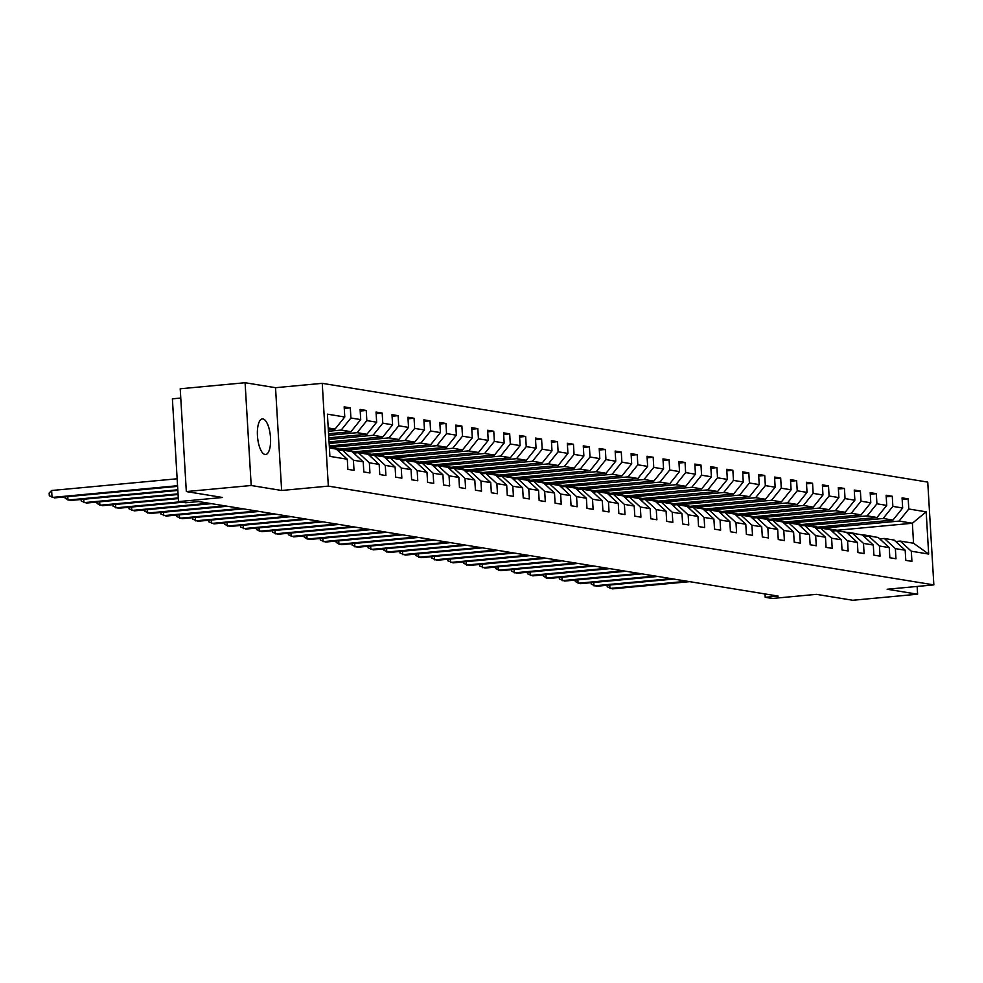 <?xml version="1.0" encoding="UTF-8"?>
<svg xmlns="http://www.w3.org/2000/svg" width="983" height="983" viewBox="0 0 983 983"><rect width="100%" height="100%" fill="white"/><g stroke="black" fill="none" stroke-linecap="round" stroke-linejoin="round"><path stroke-width="1.47" d="M265.029 454.478A17.878 6.439 84.7 0 0 265.643 454.502A17.878 6.439 84.7 0 0 270.46 436.944A17.878 6.439 84.7 0 0 262.916 418.93A17.878 6.439 84.7 0 0 262.314 418.905A17.878 6.439 84.7 0 0 257.497 436.464A17.878 6.439 84.7 0 0 265.029 454.478M180.774 398.041L172.394 398.828L178.501 501.6L185.652 502.768L198.627 501.563L778.18 596.091L765.204 597.308L772.368 598.475L816.468 594.346L852.74 600.269L917.606 594.211L917.139 586.446M245.086 382.731L180.221 388.789L186.328 491.561L251.193 485.504L281.642 490.48L328.334 486.118L322.24 383.333L275.535 387.695L245.086 382.731L251.193 485.504M328.334 486.118L933.85 584.885L927.743 482.1L322.24 383.333M329.416 447.965L336.247 449.084L347.282 459.221L347.884 469.358L354.015 470.353L353.413 460.216L363.219 461.826L363.821 471.963L369.952 472.958L369.35 462.821L379.168 464.418L379.77 474.556L385.901 475.563L385.299 465.426L395.105 467.023L395.707 477.16L401.838 478.156L401.236 468.019L411.041 469.616L411.644 479.753L417.775 480.761L417.173 470.624L426.978 472.221L427.58 482.358L433.712 483.353L433.11 473.216L442.928 474.826L443.53 484.963L449.661 485.958L449.059 475.821L458.864 477.419L459.466 487.556L465.598 488.563L464.996 478.414L474.801 480.023L475.403 490.161L481.535 491.156L480.933 481.019L490.738 482.616L491.34 492.753L497.472 493.761L496.87 483.624L506.687 485.221L507.289 495.358L513.421 496.354L512.819 486.216L522.624 487.814L523.226 497.963L529.358 498.959L528.756 488.821L538.561 490.419L539.163 500.556L545.295 501.563L544.693 491.414L554.498 493.024L555.1 503.161L561.232 504.156L560.629 494.019L570.447 495.616L571.049 505.754L577.168 506.761L576.566 496.624L586.384 498.221L586.986 508.358L593.118 509.354L592.516 499.217L602.321 500.814L602.923 510.963L609.055 511.959L608.452 501.821L618.258 503.419L618.86 513.556L624.991 514.564L624.389 504.414L634.195 506.024L634.809 516.161L640.928 517.156L640.326 507.019L650.144 508.616L650.746 518.754L656.877 519.761L656.275 509.624L666.081 511.221L666.683 521.359L672.814 522.354L672.212 512.217L682.018 513.814L682.62 523.964L688.751 524.959L688.149 514.822L697.955 516.419L698.557 526.556L704.688 527.564L704.086 517.414L713.904 519.024L714.506 529.161L720.637 530.156L720.035 520.019L729.841 521.617L730.443 531.754L736.574 532.761L735.972 522.624L745.778 524.222L746.38 534.359L752.511 535.354L751.909 525.217L761.714 526.814L762.317 536.964L768.448 537.959L767.846 527.822L777.664 529.419L778.266 539.556L784.397 540.564L783.795 530.415L793.6 532.024L794.203 542.161L800.334 543.157L799.732 533.019L809.537 534.617L810.139 544.754L816.271 545.762L815.669 535.624L825.474 537.222L826.076 547.359L832.208 548.354L831.606 538.217L841.423 539.814L842.026 549.964L848.157 550.959L847.555 540.822L857.36 542.419L857.962 552.557L864.094 553.564L863.492 543.415L873.297 545.024L873.899 555.162L880.031 556.157L879.429 546.02L889.234 547.617L889.836 557.754L895.968 558.762L895.366 548.625L905.183 550.222L905.785 560.359L911.917 561.354L911.315 551.217L928.677 554.056L926.17 511.836L912.371 523.251L899.089 521.076L823.84 528.104L837.123 530.267L912.371 523.251L913.551 543.243L928.677 554.056M347.282 459.221L329.919 456.382L327.4 414.162L344.775 417.001L344.173 406.864L350.304 407.859L344.271 408.424M926.17 511.836L908.796 508.997L908.194 498.86L902.062 497.865L902.664 508.002L892.859 506.392L892.257 496.255L886.125 495.26L886.727 505.397L876.922 503.8L876.32 493.663L870.188 492.655L870.791 502.792L860.985 501.195L860.383 491.058L854.252 490.062L854.854 500.2L845.036 498.602L844.434 488.465L838.302 487.457L838.904 497.595L829.099 495.997L828.497 485.86L822.366 484.865L822.968 495.002L813.162 493.392L812.56 483.255L806.429 482.26L807.031 492.397L797.225 490.8L796.623 480.662L790.492 479.655L791.094 489.804L781.276 488.195L780.674 478.057L774.555 477.062L775.157 487.199L765.339 485.602L764.737 475.465L758.606 474.457L759.208 484.594L749.402 482.997L748.8 472.86L742.669 471.865L743.271 482.002L733.465 480.404L732.863 470.255L726.732 469.26L727.334 479.397L717.516 477.799L716.914 467.662L710.795 466.655L711.397 476.804L701.579 475.194L700.977 465.057L694.846 464.062L695.448 474.199L685.643 472.602L685.04 462.465L678.909 461.457L679.511 471.594L669.706 469.997L669.104 459.86L662.972 458.864L663.574 469.002L653.769 467.404L653.167 457.255L647.035 456.259L647.637 466.397L637.82 464.799L637.217 454.662L631.086 453.654L631.688 463.804L621.883 462.194L621.281 452.057L615.149 451.062L615.751 461.199L605.946 459.602L605.344 449.464L599.212 448.457L599.814 458.594L590.009 456.997L589.407 446.86L583.275 445.864L583.877 456.001L574.06 454.404L573.458 444.255L567.326 443.259L567.928 453.396L558.123 451.799L557.521 441.662L551.389 440.654L551.991 450.804L542.186 449.194L541.584 439.057L535.452 438.062L536.054 448.199L526.249 446.601L525.647 436.464L519.515 435.457L520.118 445.594L510.3 443.997L509.698 433.859L503.566 432.864L504.168 443.001L494.363 441.404L493.761 431.254L487.629 430.259L488.232 440.396L478.426 438.799L477.824 428.662L471.693 427.654L472.295 437.804L462.489 436.194L461.887 426.057L455.756 425.061L456.358 435.199L446.54 433.601L445.938 423.464L439.806 422.457L440.409 432.594L430.603 430.996L430.001 420.859L423.87 419.864L424.472 430.001L414.666 428.404L414.064 418.254L407.933 417.259L408.535 427.396L398.729 425.799L398.127 415.662L391.996 414.654L392.598 424.803L382.78 423.194L382.178 413.057L376.047 412.061L376.661 422.199L366.843 420.601L366.241 410.464L360.11 409.456L360.712 419.594L350.906 417.996L350.304 407.859M363.219 461.826L352.184 451.676L342.379 450.079L337.796 450.509M328.42 431.267L341.187 430.075L350.992 431.684L328.568 433.773M342.379 450.079L353.413 460.216M350.906 417.996L341.187 430.075M360.712 419.594L350.992 431.684M374.031 455.301A21.368 19.844 -80.7 0 0 370.996 454.539A21.368 19.844 -80.7 0 0 368.146 454.293L358.316 452.684L353.745 453.102M328.666 435.334L357.124 432.68L366.942 434.277L328.814 437.84M358.316 452.684L369.35 462.821M368.121 454.281L379.168 464.418M366.843 420.601L357.124 432.68M376.661 422.199L366.942 434.277M395.105 467.023L384.07 456.874L374.253 455.276L369.682 455.707M328.9 439.401L373.073 435.285L382.879 436.882L329.047 441.908M374.253 455.276L385.299 465.426M382.78 423.194L373.073 435.285M392.598 424.803L382.879 436.882M405.905 460.499A21.368 19.844 -80.7 0 0 402.883 459.737A21.368 19.844 -80.7 0 0 400.032 459.503L390.202 457.881L385.619 458.311M329.145 443.468L389.01 437.877L398.815 439.475L329.293 445.975M390.202 457.881L401.236 468.019M400.007 459.479L411.041 469.616M398.729 425.799L389.01 437.877M408.535 427.396L398.815 439.475M426.978 472.221L415.944 462.084L406.139 460.474L401.555 460.904M329.71 447.511L404.947 440.482L414.752 442.08L339.516 449.108L329.366 447.179M406.139 460.474L417.173 470.624M414.666 428.404L404.947 440.482M424.472 430.001L414.752 442.08M442.928 474.826L431.881 464.676L422.076 463.079L417.505 463.509M345.647 450.103L420.884 443.075L430.701 444.685L355.465 451.701L340.597 449.01M422.076 463.079L433.11 473.216M430.603 430.996L420.884 443.075M440.409 432.594L430.701 444.685M453.728 468.301A21.368 19.844 -80.7 0 0 450.693 467.539A21.368 19.844 -80.7 0 0 447.843 467.294L438.013 465.684L433.442 466.102M361.584 452.708L436.833 445.68L446.638 447.277L371.402 454.306L356.534 451.602M438.013 465.684L449.059 475.821M447.83 467.281L458.864 477.419M446.54 433.601L436.833 445.68M456.358 435.199L446.638 447.277M469.665 470.894A21.368 19.844 -80.7 0 0 466.642 470.144A21.368 19.844 -80.7 0 0 463.792 469.899L453.962 468.277L449.378 468.707M377.533 455.301L452.77 448.273L462.575 449.882L387.339 456.911L372.471 454.207M453.962 468.277L464.996 478.414M463.767 469.874L474.801 480.023M462.489 436.194L452.77 448.273M472.295 437.804L462.575 449.882M490.738 482.616L479.704 472.479L469.899 470.882L465.315 471.312M393.47 457.906L468.707 450.878L478.512 452.475L403.276 459.503L388.408 456.8M469.899 470.882L480.933 481.019M478.426 438.799L468.707 450.878M488.232 440.396L478.512 452.475M506.687 485.221L495.641 475.084L485.835 473.474L481.252 473.904M409.407 460.511L484.644 453.482L494.461 455.08L419.213 462.108L404.357 459.405M485.835 473.474L496.87 483.624M494.363 441.404L484.644 453.482M504.168 443.001L494.461 455.08M517.488 478.696A21.368 19.844 -80.7 0 0 514.453 477.935A21.368 19.844 -80.7 0 0 511.602 477.701L501.772 476.079L497.201 476.509M425.344 463.104L500.593 456.075L510.398 457.685L435.162 464.701L420.294 462.01M501.772 476.079L512.819 486.216M511.59 477.677L522.624 487.814M510.3 443.997L500.593 456.075M520.118 445.594L510.398 457.685M538.561 490.419L527.527 480.282L517.709 478.684L513.138 479.102M441.293 465.709L516.53 458.68L526.335 460.277L451.099 467.306L436.231 464.603M517.709 478.684L528.756 488.821M526.249 446.601L516.53 458.68M536.054 448.199L526.335 460.277M549.362 483.894A21.368 19.844 -80.7 0 0 546.339 483.132A21.368 19.844 -80.7 0 0 543.488 482.899L533.658 481.277L529.075 481.707M457.23 468.301L532.467 461.273L542.272 462.882L467.036 469.911L452.168 467.208M533.658 481.277L544.693 491.414M543.464 482.874L554.498 493.024M542.186 449.194L532.467 461.273M551.991 450.804L542.272 462.882M570.447 495.616L559.401 485.479L549.595 483.882L545.012 484.3M473.167 470.906L548.403 463.878L558.221 465.475L482.972 472.504L468.105 469.8M549.595 483.882L560.629 494.019M558.123 451.799L548.403 463.878M567.928 453.396L558.221 465.475M586.384 498.221L575.338 488.084L565.532 486.474L560.961 486.904M489.104 473.511L564.34 466.483L574.158 468.08L498.922 475.108L484.054 472.405M565.532 486.474L576.566 496.624M574.06 454.404L564.34 466.483M583.877 456.001L574.158 468.08M597.185 491.697A21.368 19.844 -80.7 0 0 594.162 490.935A21.368 19.844 -80.7 0 0 591.299 490.701L581.469 489.079L576.898 489.509M505.053 476.104L580.289 469.075L590.095 470.673L514.859 477.701L499.991 475.01M581.469 489.079L592.516 499.217M591.287 490.677L602.321 500.814M590.009 456.997L580.289 469.075M599.814 458.594L590.095 470.673M613.122 494.302A21.368 19.844 -80.7 0 0 610.099 493.54A21.368 19.844 -80.7 0 0 607.248 493.294L597.418 491.672L592.835 492.102M520.99 478.709L596.226 471.68L606.032 473.278L530.795 480.306L515.928 477.603M597.418 491.672L608.452 501.821M607.224 493.282L618.258 503.419M605.946 459.602L596.226 471.68M615.751 461.199L606.032 473.278M634.195 506.024L623.161 495.874L613.355 494.277L608.772 494.707M536.927 481.301L612.163 474.273L621.981 475.883L546.732 482.911L531.864 480.208M613.355 494.277L624.389 504.414M621.883 462.194L612.163 474.273M631.688 463.804L621.981 475.883M650.144 508.616L639.097 498.479L629.292 496.882L624.721 497.3M552.864 483.906L628.1 476.878L637.918 478.475L562.681 485.504L547.814 482.8M629.292 496.882L640.326 507.019M637.82 464.799L628.1 476.878M647.637 466.397L637.918 478.475M660.945 502.104A21.368 19.844 -80.7 0 0 657.922 501.342A21.368 19.844 -80.7 0 0 655.059 501.097L645.229 499.475L640.658 499.905M568.813 486.511L644.049 479.483L653.855 481.08L578.618 488.109L563.75 485.405M645.229 499.475L656.275 509.624M655.047 501.072L666.081 511.221M653.769 467.404L644.049 479.483M663.574 469.002L653.855 481.08M682.018 513.814L670.984 503.677L661.178 502.08L656.595 502.51M584.75 489.104L659.986 482.075L669.792 483.673L594.555 490.701L579.687 488.01M661.178 502.08L672.212 512.217M669.706 469.997L659.986 482.075M679.511 471.594L669.792 483.673M692.818 507.302A21.368 19.844 -80.7 0 0 689.796 506.54A21.368 19.844 -80.7 0 0 686.945 506.294L677.115 504.672L672.532 505.102M600.687 491.709L675.923 484.68L685.729 486.278L610.492 493.306L595.624 490.603M677.115 504.672L688.149 514.822M686.92 506.282L697.955 516.419M685.643 472.602L675.923 484.68M695.448 474.199L685.729 486.278M713.904 519.024L702.857 508.875L693.052 507.277L688.481 507.707M616.624 494.302L691.86 487.273L701.678 488.883L626.441 495.911L611.573 493.208M693.052 507.277L704.086 517.414M701.579 475.194L691.86 487.273M711.397 476.804L701.678 488.883M724.704 512.499A21.368 19.844 -80.7 0 0 721.682 511.738A21.368 19.844 -80.7 0 0 718.819 511.492L708.989 509.882L704.418 510.3M632.573 496.906L707.809 489.878L717.615 491.475L642.378 498.504L627.51 495.801M708.989 509.882L720.035 520.019M718.806 511.479L729.841 521.617M717.516 477.799L707.809 489.878M727.334 479.397L717.615 491.475M745.778 524.222L734.743 514.072L724.938 512.475L720.355 512.905M648.51 499.511L723.746 492.483L733.551 494.08L658.315 501.109L643.447 498.406M724.938 512.475L735.972 522.624M733.465 480.404L723.746 492.483M743.271 482.002L733.551 494.08M756.578 517.697A21.368 19.844 -80.7 0 0 753.556 516.935A21.368 19.844 -80.7 0 0 750.705 516.702L740.875 515.08L736.292 515.51M664.447 502.104L739.683 495.076L749.488 496.673L674.252 503.701L659.384 501.011M740.875 515.08L751.909 525.217M750.68 516.677L761.714 526.814M749.402 482.997L739.683 495.076M759.208 484.594L749.488 496.673M772.527 520.302A21.368 19.844 -80.7 0 0 769.492 519.54A21.368 19.844 -80.7 0 0 766.642 519.294L756.812 517.672L752.241 518.102M680.383 504.709L755.62 497.681L765.438 499.278L690.201 506.306L675.333 503.603M756.812 517.672L767.846 527.822M766.617 519.282L777.664 529.419M765.339 485.602L755.62 497.681M775.157 487.199L765.438 499.278M793.6 532.024L782.566 521.875L772.749 520.277L768.178 520.707M696.333 507.302L771.569 500.273L781.374 501.883L706.138 508.911L691.27 506.208M772.749 520.277L783.795 530.415M781.276 488.195L771.569 500.273M791.094 489.804L781.374 501.883M804.401 525.5A21.368 19.844 -80.7 0 0 801.378 524.738A21.368 19.844 -80.7 0 0 798.528 524.492L788.698 522.882L784.115 523.3M712.27 509.907L787.506 502.878L797.311 504.476L722.075 511.504L707.207 508.801M788.698 522.882L799.732 533.019M798.503 524.48L809.537 534.617M797.225 490.8L787.506 502.878M807.031 492.397L797.311 504.476M825.474 537.222L814.44 527.072L804.635 525.475L800.051 525.905M728.206 512.512L803.443 505.483L813.248 507.081L738.012 514.109L723.144 511.406M804.635 525.475L815.669 535.624M813.162 493.392L803.443 505.483M822.968 495.002L813.248 507.081M841.423 539.814L830.377 529.677L820.572 528.08L816.001 528.51M744.143 515.104L819.38 508.076L829.197 509.673L753.961 516.702L739.093 514.011M820.572 528.08L831.606 538.217M829.099 495.997L819.38 508.076M838.904 497.595L829.197 509.673M857.36 542.419L846.326 532.282L836.508 530.673L831.937 531.103M760.08 517.709L835.329 510.681L845.134 512.278L769.898 519.307L755.03 516.603M836.508 530.673L847.555 540.822M845.036 498.602L835.329 510.681M854.854 500.2L845.134 512.278M868.161 535.895A21.368 19.844 -80.7 0 0 865.138 535.133A21.368 19.844 -80.7 0 0 862.288 534.899L852.458 533.278L847.874 533.708M776.029 520.302L851.266 513.273L861.071 514.883L785.835 521.912L770.967 519.208M852.458 533.278L863.492 543.415M862.263 534.875L873.297 545.024M860.985 501.195L851.266 513.273M870.791 502.792L861.071 514.883M889.234 547.617L878.2 537.48L868.394 535.882L863.811 536.3M791.966 522.907L867.203 515.878L877.008 517.476L801.772 524.504L786.904 521.801M868.394 535.882L879.429 546.02M876.922 503.8L867.203 515.878M886.727 505.397L877.008 517.476M905.183 550.222L894.137 540.072L884.331 538.475L879.76 538.905M807.903 525.512L883.139 518.483L892.957 520.081L817.721 527.109L802.853 524.406M884.331 538.475L895.366 548.625M892.859 506.392L883.139 518.483M902.664 508.002L892.957 520.081M913.551 543.243L900.268 541.08L895.697 541.51M900.268 541.08L911.315 551.217M908.796 508.997L899.089 521.076M178.501 501.6L222.6 497.484L186.328 491.561M933.85 584.885L887.145 589.247L917.606 594.211M765.007 593.941L765.204 597.308M328.334 429.706L335.056 429.079L328.224 427.961M843.205 524.725L843.291 526.016L823.84 528.104M823.828 527.834L818.79 527.011M344.775 417.001L335.056 429.079M908.194 498.86L902.161 499.425M843.291 526.016L838.241 525.192M827.268 522.12L827.342 523.411L807.891 525.229M827.342 523.411L822.304 522.587M892.257 496.255L886.224 496.82M811.331 519.528L811.405 520.806L791.954 522.624M811.405 520.806L806.367 519.982M876.32 493.663L870.287 494.228M795.394 516.923L795.468 518.213L776.005 520.032M795.468 518.213L790.43 517.39M860.383 491.058L854.338 491.623M779.445 514.33L779.531 515.608L760.068 517.427M779.531 515.608L774.481 514.785M844.434 488.465L838.401 489.018M763.508 511.725L763.582 513.015L744.131 514.834M763.582 513.015L758.544 512.192M828.497 485.86L822.464 486.425M747.572 509.12L747.645 510.41L728.194 512.229M747.645 510.41L742.607 509.587M812.56 483.255L806.527 483.82M731.635 506.528L731.708 507.806L712.245 509.624M731.708 507.806L726.67 506.982M796.623 480.662L790.578 481.228M715.698 503.923L715.771 505.213L696.308 507.031M715.771 505.213L710.721 504.39M780.674 478.057L774.641 478.623M699.749 501.33L699.835 502.608L680.371 504.426M699.835 502.608L694.784 501.785M764.737 475.465L758.704 476.018M683.812 498.725L683.885 500.015L664.434 501.834M683.885 500.015L678.848 499.192M748.8 472.86L742.767 473.425M667.875 496.12L667.949 497.41L648.485 499.229M667.949 497.41L662.911 496.587M732.863 470.255L726.818 470.82M651.938 493.527L652.012 494.805L632.548 496.624M652.012 494.805L646.961 493.994M716.914 467.662L710.881 468.227M635.989 490.922L636.075 492.213L616.611 494.031M636.075 492.213L631.025 491.389M700.977 465.057L694.944 465.623M620.052 488.33L620.126 489.608L600.674 491.426M620.126 489.608L615.088 488.784M685.04 462.465L679.007 463.03M604.115 485.725L604.189 487.015L584.738 488.834M604.189 487.015L599.151 486.192M669.104 459.86L663.058 460.425M588.178 483.12L588.252 484.41L568.788 486.229M588.252 484.41L583.202 483.587M653.167 457.255L647.121 457.82M572.229 480.527L572.315 481.805L552.851 483.624M572.315 481.805L567.265 480.994M637.217 454.662L631.184 455.227M556.292 477.922L556.366 479.212L536.915 481.031M556.366 479.212L551.328 478.389M621.281 452.057L615.247 452.622M540.355 475.33L540.429 476.608L520.978 478.426M540.429 476.608L535.391 475.784M605.344 449.464L599.298 450.03M524.418 472.725L524.492 474.015L505.029 475.833M524.492 474.015L519.454 473.192M589.407 446.86L583.361 447.425M508.469 470.12L508.555 471.41L489.092 473.228M508.555 471.41L503.505 470.587M573.458 444.255L567.424 444.82M492.532 467.527L492.606 468.805L473.155 470.624M492.606 468.805L487.568 467.994M557.521 441.662L551.488 442.227M476.595 464.922L476.669 466.212L457.218 468.031M476.669 466.212L471.631 465.389M541.584 439.057L535.538 439.622M460.658 462.329L460.732 463.607L441.269 465.426M460.732 463.607L455.694 462.784M525.647 436.464L519.602 437.03M444.709 459.725L444.795 461.015L425.332 462.833M444.795 461.015L439.745 460.191M509.698 433.859L503.665 434.425M428.772 457.12L428.846 458.41L409.395 460.228M428.846 458.41L423.808 457.587M493.761 431.254L487.728 431.82M412.835 454.527L412.909 455.817L393.458 457.623M412.909 455.817L407.871 454.994M477.824 428.662L471.779 429.227M396.899 451.922L396.972 453.212L377.509 455.031M396.972 453.212L391.934 452.389M461.887 426.057L455.842 426.622M380.949 449.329L381.035 450.607L361.572 452.426M381.035 450.607L375.985 449.784M445.938 423.464L439.905 424.029M365.012 446.724L365.086 448.015L345.635 449.833M365.086 448.015L360.048 447.191M430.001 420.859L423.968 421.424M349.076 444.119L349.149 445.41L329.698 447.228M349.149 445.41L344.111 444.586M414.064 418.254L408.031 418.819M333.139 441.527L333.212 442.817L329.133 443.198M333.212 442.817L329.072 442.129M398.127 415.662L392.082 416.227M382.178 413.057L376.145 413.622M366.241 410.464L360.208 411.029M281.642 490.48L275.535 387.695M872.929 536.62A21.368 19.844 -80.7 0 0 870.25 535.968L868.308 535.649A21.368 19.844 -80.7 0 0 867.682 535.563M870.987 536.3A21.368 19.844 -80.7 0 0 868.308 535.649M609.743 585.032L609.939 588.448L687.129 581.236M607.113 585.278L607.211 586.802L612.495 588.866L689.685 581.653M865.138 535.133L867.08 535.452A21.368 19.844 99.3 0 1 869.758 536.104M856.979 534.015A21.368 19.844 -80.7 0 0 854.301 533.376L852.359 533.056A21.368 19.844 -80.7 0 0 851.745 532.97M852.224 533.302A21.368 19.844 -80.7 0 0 849.201 532.54A21.368 19.844 -80.7 0 0 846.338 532.294M855.038 533.695A21.368 19.844 -80.7 0 0 852.359 533.056M593.793 582.44L594.002 585.843L671.192 578.643M591.176 582.673L591.274 584.209L596.558 586.261L673.748 579.061M849.201 532.54L851.131 532.86A21.368 19.844 99.3 0 1 853.822 533.499M841.043 531.422A21.368 19.844 -80.7 0 0 838.364 530.771L836.422 530.451A21.368 19.844 -80.7 0 0 835.808 530.365M836.287 530.697A21.368 19.844 -80.7 0 0 833.252 529.935A21.368 19.844 -80.7 0 0 830.402 529.702M839.101 531.103A21.368 19.844 -80.7 0 0 836.422 530.451M577.857 579.835L578.065 583.251L655.256 576.038M575.239 580.081L575.325 581.604L580.609 583.669L657.811 576.456M833.252 529.935L835.194 530.255A21.368 19.844 99.3 0 1 837.872 530.906M825.106 528.817A21.368 19.844 -80.7 0 0 822.427 528.166L820.486 527.859A21.368 19.844 -80.7 0 0 819.871 527.76M820.338 528.104A21.368 19.844 -80.7 0 0 817.315 527.343A21.368 19.844 -80.7 0 0 814.465 527.097M823.164 528.498A21.368 19.844 -80.7 0 0 820.486 527.859M561.92 577.23L562.116 580.646L639.306 573.445M559.302 577.476L559.388 579.012L564.672 581.064L641.862 573.851M817.315 527.343L819.257 527.65A21.368 19.844 99.3 0 1 821.935 528.301M809.169 526.212A21.368 19.844 -80.7 0 0 806.49 525.573L804.549 525.254A21.368 19.844 -80.7 0 0 803.934 525.168M807.227 525.905A21.368 19.844 -80.7 0 0 804.549 525.254M545.983 574.637L546.179 578.053L623.369 570.84M543.366 574.883L543.452 576.407L548.735 578.471L625.925 571.258M801.378 524.738L803.32 525.057A21.368 19.844 99.3 0 1 805.999 525.696M793.22 523.62A21.368 19.844 -80.7 0 0 790.541 522.968L788.599 522.649A21.368 19.844 -80.7 0 0 787.985 522.563M788.464 522.895A21.368 19.844 -80.7 0 0 785.442 522.133A21.368 19.844 -80.7 0 0 782.579 521.899M791.278 523.3A21.368 19.844 -80.7 0 0 788.599 522.649M530.034 572.032L530.242 575.448L607.433 568.235M527.416 572.278L527.515 573.802L532.798 575.866L609.988 568.653M785.442 522.133L787.383 522.452A21.368 19.844 99.3 0 1 790.062 523.103M777.283 521.015A21.368 19.844 -80.7 0 0 774.604 520.376L772.663 520.056A21.368 19.844 -80.7 0 0 772.048 519.97M775.341 520.695A21.368 19.844 -80.7 0 0 772.663 520.056M514.097 569.44L514.306 572.856L591.496 565.643M511.479 569.685L511.565 571.209L516.849 573.261L594.051 566.061M769.492 519.54L771.434 519.86A21.368 19.844 99.3 0 1 774.112 520.499M761.346 518.422A21.368 19.844 -80.7 0 0 758.667 517.771L756.726 517.451A21.368 19.844 -80.7 0 0 756.111 517.365M759.404 518.102A21.368 19.844 -80.7 0 0 756.726 517.451M498.16 566.835L498.356 570.251L575.546 563.038M495.543 567.08L495.629 568.604L500.912 570.668L578.102 563.456M753.556 516.935L755.497 517.255A21.368 19.844 99.3 0 1 758.176 517.906M745.409 515.817A21.368 19.844 -80.7 0 0 742.73 515.166L740.789 514.859A21.368 19.844 -80.7 0 0 740.174 514.76M740.641 515.104A21.368 19.844 -80.7 0 0 737.619 514.342A21.368 19.844 -80.7 0 0 734.768 514.097M743.467 515.497A21.368 19.844 -80.7 0 0 740.789 514.859M482.223 564.23L482.42 567.646L559.61 560.445M479.606 564.475L479.692 566.011L484.975 568.063L562.165 560.851M737.619 514.342L739.56 514.65A21.368 19.844 99.3 0 1 742.239 515.301M729.472 513.212A21.368 19.844 -80.7 0 0 726.781 512.573L724.84 512.254A21.368 19.844 -80.7 0 0 724.225 512.168M727.531 512.905A21.368 19.844 -80.7 0 0 724.84 512.254M466.274 561.637L466.483 565.053L543.673 557.84M463.657 561.883L463.755 563.406L469.038 565.471L546.229 558.258M721.682 511.738L723.623 512.057A21.368 19.844 99.3 0 1 726.302 512.696M713.523 510.619A21.368 19.844 -80.7 0 0 710.844 509.968L708.903 509.649A21.368 19.844 -80.7 0 0 708.288 509.563M708.768 509.894A21.368 19.844 -80.7 0 0 705.733 509.133A21.368 19.844 -80.7 0 0 702.882 508.899M711.581 510.3A21.368 19.844 -80.7 0 0 708.903 509.649M450.337 559.032L450.546 562.448L527.736 555.235M447.72 559.278L447.806 560.802L453.102 562.866L530.292 555.653M705.733 509.133L707.674 509.452A21.368 19.844 99.3 0 1 710.353 510.103M697.586 508.014A21.368 19.844 -80.7 0 0 694.907 507.375L692.966 507.056A21.368 19.844 -80.7 0 0 692.351 506.97M695.645 507.695A21.368 19.844 -80.7 0 0 692.966 507.056M434.4 556.439L434.597 559.855L511.787 552.643M431.783 556.685L431.869 558.209L437.152 560.261L514.342 553.06M689.796 506.54L691.737 506.859A21.368 19.844 99.3 0 1 694.416 507.498M681.649 505.422A21.368 19.844 -80.7 0 0 678.97 504.771L677.029 504.451A21.368 19.844 -80.7 0 0 676.415 504.365M676.882 504.697A21.368 19.844 -80.7 0 0 673.859 503.935A21.368 19.844 -80.7 0 0 671.008 503.701M679.708 505.102A21.368 19.844 -80.7 0 0 677.029 504.451M418.463 553.834L418.66 557.25L495.85 550.038M415.846 554.08L415.932 555.604L421.216 557.668L498.406 550.455M673.859 503.935L675.8 504.254A21.368 19.844 99.3 0 1 678.479 504.906M665.712 502.817A21.368 19.844 -80.7 0 0 663.021 502.166L661.08 501.858A21.368 19.844 -80.7 0 0 660.465 501.76M663.771 502.497A21.368 19.844 -80.7 0 0 661.08 501.858M402.514 551.23L402.723 554.645L479.913 547.445M399.897 551.475L399.995 553.011L405.279 555.063L482.469 547.85M657.922 501.342L659.863 501.649A21.368 19.844 99.3 0 1 662.542 502.301M649.763 500.212A21.368 19.844 -80.7 0 0 647.084 499.573L645.143 499.253A21.368 19.844 -80.7 0 0 644.529 499.167M645.008 499.499A21.368 19.844 -80.7 0 0 641.973 498.737A21.368 19.844 -80.7 0 0 639.122 498.504M647.822 499.905A21.368 19.844 -80.7 0 0 645.143 499.253M386.577 548.637L386.786 552.053L463.976 544.84M383.96 548.883L384.046 550.406L389.342 552.471L466.532 545.258M641.973 498.737L643.914 499.057A21.368 19.844 99.3 0 1 646.605 499.696M633.826 497.619A21.368 19.844 -80.7 0 0 631.147 496.968L629.206 496.661A21.368 19.844 -80.7 0 0 628.592 496.562M629.071 496.894A21.368 19.844 -80.7 0 0 626.036 496.132A21.368 19.844 -80.7 0 0 623.185 495.899M631.885 497.3A21.368 19.844 -80.7 0 0 629.206 496.661M370.64 546.032L370.837 549.448L448.039 542.235M368.023 546.278L368.109 547.801L373.393 549.866L450.583 542.653M626.036 496.132L627.977 496.452A21.368 19.844 99.3 0 1 630.656 497.103M617.889 495.014A21.368 19.844 -80.7 0 0 615.211 494.375L613.269 494.056A21.368 19.844 -80.7 0 0 612.655 493.97M615.948 494.695A21.368 19.844 -80.7 0 0 613.269 494.056M354.703 543.439L354.9 546.855L432.09 539.642M352.086 543.685L352.172 545.209L357.456 547.261L434.646 540.06M610.099 493.54L612.04 493.859A21.368 19.844 99.3 0 1 614.719 494.498M601.952 492.422A21.368 19.844 -80.7 0 0 599.261 491.77L597.32 491.451A21.368 19.844 -80.7 0 0 596.706 491.365M600.011 492.102A21.368 19.844 -80.7 0 0 597.32 491.451M338.754 540.834L338.963 544.25L416.153 537.037M336.137 541.08L336.235 542.604L341.519 544.668L418.709 537.455M594.162 490.935L596.103 491.254A21.368 19.844 99.3 0 1 598.782 491.905M586.003 489.817A21.368 19.844 -80.7 0 0 583.324 489.165L581.383 488.858A21.368 19.844 -80.7 0 0 580.769 488.76M581.248 489.104A21.368 19.844 -80.7 0 0 578.213 488.342A21.368 19.844 -80.7 0 0 575.362 488.096M584.062 489.497A21.368 19.844 -80.7 0 0 581.383 488.858M322.817 538.229L323.026 541.645L400.216 534.445M320.2 538.475L320.298 540.011L325.582 542.063L402.772 534.85M578.213 488.342L580.154 488.649A21.368 19.844 99.3 0 1 582.845 489.301M570.066 487.212A21.368 19.844 -80.7 0 0 567.388 486.573L565.446 486.253A21.368 19.844 -80.7 0 0 564.832 486.167M565.311 486.499A21.368 19.844 -80.7 0 0 562.276 485.737A21.368 19.844 -80.7 0 0 559.425 485.504M568.125 486.904A21.368 19.844 -80.7 0 0 565.446 486.253M306.88 535.637L307.077 539.053L384.279 531.84M304.263 535.882L304.349 537.406L309.633 539.47L386.823 532.258M562.276 485.737L564.217 486.057A21.368 19.844 99.3 0 1 566.896 486.696M554.129 484.619A21.368 19.844 -80.7 0 0 551.451 483.968L549.509 483.661A21.368 19.844 -80.7 0 0 548.895 483.562M552.188 484.3A21.368 19.844 -80.7 0 0 549.509 483.661M290.943 533.032L291.14 536.448L368.33 529.235M288.326 533.278L288.412 534.801L293.696 536.865L370.886 529.653M546.339 483.132L548.281 483.452A21.368 19.844 99.3 0 1 550.959 484.103M538.192 482.014A21.368 19.844 -80.7 0 0 535.502 481.375L533.56 481.056A21.368 19.844 -80.7 0 0 532.946 480.97M533.425 481.301A21.368 19.844 -80.7 0 0 530.402 480.54A21.368 19.844 -80.7 0 0 527.552 480.294M536.251 481.707A21.368 19.844 -80.7 0 0 533.56 481.056M274.994 530.439L275.203 533.855L352.393 526.642M272.377 530.685L272.475 532.208L277.759 534.26L354.949 527.06M530.402 480.54L532.344 480.859A21.368 19.844 99.3 0 1 535.022 481.498M522.243 479.421A21.368 19.844 -80.7 0 0 519.565 478.77L517.623 478.451A21.368 19.844 -80.7 0 0 517.009 478.365M520.302 479.102A21.368 19.844 -80.7 0 0 517.623 478.451M259.057 527.834L259.266 531.25L336.456 524.037M256.44 528.08L256.538 529.604L261.822 531.668L339.012 524.455M514.453 477.935L516.394 478.254A21.368 19.844 99.3 0 1 519.085 478.905M506.306 476.816A21.368 19.844 -80.7 0 0 503.628 476.177L501.686 475.858A21.368 19.844 -80.7 0 0 501.072 475.76M501.551 476.104A21.368 19.844 -80.7 0 0 498.516 475.342A21.368 19.844 -80.7 0 0 495.665 475.096M504.365 476.497A21.368 19.844 -80.7 0 0 501.686 475.858M243.12 525.229L243.329 528.645L320.519 521.445M240.503 525.475L240.589 527.011L245.873 529.063L323.063 521.862M498.516 475.342L500.458 475.649A21.368 19.844 99.3 0 1 503.136 476.3M490.37 474.211A21.368 19.844 -80.7 0 0 487.691 473.573L485.749 473.253A21.368 19.844 -80.7 0 0 485.135 473.167M485.602 473.499A21.368 19.844 -80.7 0 0 482.579 472.737A21.368 19.844 -80.7 0 0 479.729 472.504M488.428 473.904A21.368 19.844 -80.7 0 0 485.749 473.253M227.184 522.637L227.38 526.052L304.57 518.84M224.566 522.882L224.652 524.406L229.936 526.47L307.126 519.257M482.579 472.737L484.521 473.056A21.368 19.844 99.3 0 1 487.199 473.695M474.433 471.619A21.368 19.844 -80.7 0 0 471.754 470.968L469.813 470.66A21.368 19.844 -80.7 0 0 469.186 470.562M472.491 471.299A21.368 19.844 -80.7 0 0 469.813 470.66M211.247 520.032L211.443 523.447L288.633 516.235M208.617 520.277L208.715 521.801L213.999 523.865L291.189 516.653M466.642 470.144L468.584 470.452A21.368 19.844 99.3 0 1 471.262 471.103M458.483 469.014A21.368 19.844 -80.7 0 0 455.805 468.375L453.863 468.055A21.368 19.844 -80.7 0 0 453.249 467.969M456.542 468.707A21.368 19.844 -80.7 0 0 453.863 468.055M195.298 517.439L195.506 520.855L272.696 513.642M192.68 517.685L192.779 519.208L198.062 521.26L275.252 514.06M450.693 467.539L452.635 467.859A21.368 19.844 99.3 0 1 455.326 468.498M442.547 466.421A21.368 19.844 -80.7 0 0 439.868 465.77L437.926 465.451A21.368 19.844 -80.7 0 0 437.312 465.364M437.791 465.696A21.368 19.844 -80.7 0 0 434.756 464.934A21.368 19.844 -80.7 0 0 431.906 464.701M440.605 466.102A21.368 19.844 -80.7 0 0 437.926 465.451M179.361 514.834L179.57 518.25L256.76 511.037M176.743 515.08L176.829 516.603L182.113 518.668L259.315 511.455M434.756 464.934L436.698 465.254A21.368 19.844 99.3 0 1 439.376 465.905M426.61 463.816A21.368 19.844 -80.7 0 0 423.931 463.177L421.99 462.858A21.368 19.844 -80.7 0 0 421.375 462.76M421.842 463.104A21.368 19.844 -80.7 0 0 418.819 462.342A21.368 19.844 -80.7 0 0 415.969 462.096M424.668 463.497A21.368 19.844 -80.7 0 0 421.99 462.858M163.424 512.229L163.62 515.645L240.81 508.444M160.807 512.475L160.893 514.011L166.176 516.063L243.366 508.862M418.819 462.342L420.761 462.649A21.368 19.844 99.3 0 1 423.44 463.3M410.673 461.224A21.368 19.844 -80.7 0 0 407.994 460.572L406.053 460.253A21.368 19.844 -80.7 0 0 405.438 460.167M408.731 460.904A21.368 19.844 -80.7 0 0 406.053 460.253M147.487 509.636L147.683 513.052L224.874 505.84M144.857 509.882L144.956 511.406L150.239 513.47L227.429 506.257M402.883 459.737L404.824 460.056A21.368 19.844 99.3 0 1 407.503 460.695M394.724 458.619A21.368 19.844 -80.7 0 0 392.045 457.967L390.104 457.66A21.368 19.844 -80.7 0 0 389.489 457.562M389.968 457.894A21.368 19.844 -80.7 0 0 386.946 457.144A21.368 19.844 -80.7 0 0 384.083 456.898M392.782 458.299A21.368 19.844 -80.7 0 0 390.104 457.66M131.538 507.031L131.747 510.447L208.937 503.235M128.92 507.277L129.019 508.801L134.302 510.865L211.492 503.652M386.946 457.144L388.887 457.451A21.368 19.844 99.3 0 1 391.566 458.103M378.787 456.014A21.368 19.844 -80.7 0 0 376.108 455.375L374.167 455.055A21.368 19.844 -80.7 0 0 373.552 454.969M376.845 455.707A21.368 19.844 -80.7 0 0 374.167 455.055M115.601 504.439L115.81 507.855L180.024 501.846M112.984 504.684L113.07 506.208L118.353 508.272L182.58 502.264M370.996 454.539L372.938 454.859A21.368 19.844 99.3 0 1 375.617 455.498M362.85 453.421A21.368 19.844 -80.7 0 0 360.171 452.77L358.23 452.45A21.368 19.844 -80.7 0 0 357.615 452.364M358.082 452.696A21.368 19.844 -80.7 0 0 355.06 451.934A21.368 19.844 -80.7 0 0 352.209 451.701M360.908 453.102A21.368 19.844 -80.7 0 0 358.23 452.45M99.664 501.834L99.861 505.25L178.279 497.926M97.047 502.08L97.133 503.603L102.416 505.667L178.316 498.578M355.06 451.934L357.001 452.254A21.368 19.844 99.3 0 1 359.68 452.905M346.913 450.816A21.368 19.844 -80.7 0 0 344.234 450.177L342.293 449.858A21.368 19.844 -80.7 0 0 341.679 449.759M342.145 450.103A21.368 19.844 -80.7 0 0 339.123 449.342A21.368 19.844 -80.7 0 0 336.272 449.096M344.972 450.497A21.368 19.844 -80.7 0 0 342.293 449.858M83.727 499.241L83.924 502.645L178.046 493.859M81.11 499.475L81.196 501.011L86.479 503.063L178.083 494.51M339.123 449.342L341.064 449.661A21.368 19.844 99.3 0 1 343.743 450.3M330.964 448.223A21.368 19.844 -80.7 0 0 329.403 447.793M67.778 496.636L67.987 500.052L177.8 489.792M65.161 496.882L65.259 498.406L70.543 500.47L177.837 490.443M177.149 478.782L51.632 490.505L52.05 497.447L177.554 485.725M51.632 490.505L49.15 493.024L49.31 495.801L54.606 497.865L177.591 486.376"/></g></svg>
